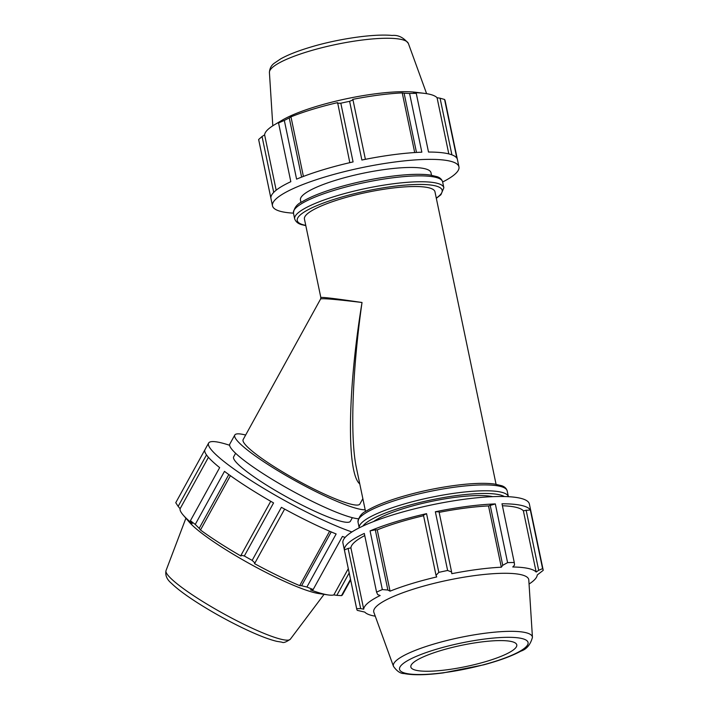 <?xml version="1.0" encoding="UTF-8"?>
<svg xmlns="http://www.w3.org/2000/svg" width="709" height="709" viewBox="0 0 709 709"><rect width="100%" height="100%" fill="white"/><g stroke="black" fill="none" stroke-linecap="round" stroke-linejoin="round"><path stroke-width="1.06" d="M345.097 537.44A95.245 13.577 -151.1 0 1 342.412 536.438L313.174 589.507L312.687 590.118L310.445 589.861A88.581 12.629 -151.1 0 0 328.17 594.94A88.581 12.629 -151.1 0 0 333.833 594.922L348.287 568.689M331.227 531.918L301.582 585.731L306.9 587.034L336.137 533.966A95.245 13.577 -151.1 0 1 281.402 507.316L252.165 560.385L254.921 563.008L284.628 509.08M328.17 594.94L318.89 593.575A79.178 11.291 -151.1 0 1 250.596 564.24A79.178 11.291 -151.1 0 1 189.312 522.187L183.197 515.071A88.581 12.629 -151.1 0 0 192.228 523.579L190.429 520.69L219.666 467.621A95.245 13.577 -151.1 0 1 204.963 449.692A95.245 13.577 -151.1 0 1 204.99 449.639M270.741 501.298L241.033 555.227L244.33 555.989L273.568 502.92A95.245 13.577 -151.1 0 1 224.487 471.361L195.25 524.43L199.194 528.32L228.812 474.551M241.033 555.227L241.025 556.069A88.581 12.629 -151.1 0 1 200.487 530.004L199.194 528.32M230.407 475.704L200.487 530.004M329.641 531.236L299.685 585.616A88.581 12.629 -151.1 0 1 254.478 563.611L254.921 563.008M301.582 585.731L299.685 585.616M208.428 457.323L180.113 508.734L178.154 506.368L206.496 454.912M183.197 515.071A88.581 12.629 -151.1 0 1 180.113 508.734M349.183 572.943L336.837 595.338L333.833 594.922M351.894 531.963A95.245 13.577 -151.1 0 1 257.447 484.584A95.245 13.577 -151.1 0 1 208.597 443.09A95.245 13.577 -151.1 0 1 219.542 442.443A95.245 13.577 -151.1 0 1 229.592 445.27M352.373 517.659L350.414 521.221A66.673 9.509 -151.1 0 1 287.437 497.372A66.673 9.509 -151.1 0 1 233.624 456.88L235.583 453.317M350.654 579.997L342.527 594.745A95.245 13.577 -151.1 0 1 341.499 595.64L350.503 579.288M336.837 595.338L341.499 595.64M204.928 449.754L175.752 502.708L178.154 506.368M195.25 524.43A95.245 13.577 -151.1 0 1 190.429 520.69M252.165 560.385A95.245 13.577 -151.1 0 1 244.33 555.989M313.174 589.507A95.245 13.577 -151.1 0 1 306.9 587.034M301.609 177.117L289.245 117.924L284.327 120.441A95.245 19.099 168.2 0 0 278.557 122.985L290.823 181.69A95.245 19.099 168.2 0 0 270.909 198.21L258.643 139.496A95.245 19.099 168.2 0 0 258.696 139.824L272.486 205.832A95.245 19.099 168.2 0 0 273.071 207.223A95.245 19.099 168.2 0 0 293.473 213.152M365.392 159.321L352.976 99.889L349.608 101.325A95.245 19.099 168.2 0 0 340.816 103.213L353.082 161.918A95.245 19.099 168.2 0 0 296.592 179.147L284.327 120.441M442.646 181.991A95.245 19.099 168.2 0 0 458.953 166.881L445.155 100.864A95.245 19.099 168.2 0 0 444.578 99.473L456.844 158.187A95.245 19.099 168.2 0 0 428.511 152.054L416.254 93.349A95.245 19.099 168.2 0 0 409.58 93.482L404.103 93.198L416.484 152.444M409.58 93.482L421.846 152.187A95.245 19.099 168.2 0 0 361.874 160.03L349.608 101.325M458.953 166.881A95.245 19.099 168.2 0 0 361.812 167.661A95.245 19.099 168.2 0 0 272.486 205.832M276.173 190.189L264.617 134.852A88.581 17.76 -11.8 0 1 274.791 124.571L282.155 120.202A79.178 15.873 168.2 0 1 415.802 92.285L424.31 93.34A88.581 17.76 -11.8 0 0 413.675 92.675L416.254 93.349M352.976 99.889L352.701 99.375A88.581 17.76 -11.8 0 1 402.233 92.897L404.103 93.198M448.806 153.897L437.072 97.736L440.067 98.197L451.899 154.837M424.31 93.34A88.581 17.76 -11.8 0 1 437.072 97.736M303.408 176.426L290.965 116.843A88.581 17.76 -11.8 0 1 337.617 102.619L349.821 162.671M289.245 117.924L290.965 116.843M273.718 192.387L262.046 136.509L258.643 139.496M262.046 136.509L264.617 134.852M526.122 510.117L538.689 570.293L542.589 568.627L530.323 509.922L523.357 510.764A88.581 17.76 168.2 0 0 502.406 505.756M530.323 509.922A95.245 19.099 168.2 0 0 501.999 503.789L514.264 562.503L514.539 565.073L512.767 566.987A88.581 17.76 168.2 0 1 536.164 572.048L523.357 510.764M439.031 511.809L435.353 511.765L447.618 570.47L451.606 571.986L439.031 511.809M490.158 505.118L502.734 565.303L507.591 562.627L495.325 503.922L488.519 505.925A88.581 17.76 168.2 0 0 439.146 512.368M495.325 503.922A95.245 19.099 168.2 0 0 435.353 511.765M364.745 535.561A88.581 17.76 168.2 0 0 350.902 547.88L363.708 609.173A88.581 17.76 168.2 0 1 380.157 595.533L377.658 594.541L376.568 592.139L364.302 533.434A95.245 19.099 168.2 0 0 344.388 549.945L356.654 608.65L360.677 608.614L348.101 548.429L344.388 549.945M350.902 547.88L348.101 548.429M426.561 513.662L423.459 515.159L436.026 575.345L438.827 572.367L426.561 513.662A95.245 19.099 168.2 0 0 370.071 530.881L382.337 589.587L387.867 590.03L375.3 529.845L370.071 530.881M423.574 515.727A88.581 17.76 168.2 0 0 377.25 529.871L375.3 529.845M436.026 575.345L436.709 576.94A88.581 17.76 168.2 0 0 390.047 591.164L387.867 590.03M377.25 529.871L390.047 591.164M488.519 505.925L501.325 567.209A88.581 17.76 168.2 0 0 451.793 573.687L451.606 571.986M502.734 565.303L501.325 567.209M375.256 616.174A88.581 17.76 168.2 0 1 372.899 615.731A88.581 17.76 168.2 0 1 364.798 612.106L357.292 610.36A95.245 19.099 168.2 0 1 356.707 608.969A95.245 19.099 168.2 0 1 356.654 608.65M538.689 570.293L536.164 572.048M529.056 584.039A88.581 17.76 168.2 0 0 537.245 574.981L543.218 570.337A95.245 19.099 168.2 0 0 543.174 570.018L529.375 504.002A95.245 19.099 168.2 0 0 432.242 504.79A95.245 19.099 168.2 0 0 342.917 542.961L356.707 608.969M365.543 511.526L356.388 467.736C349.971 437.994 352.276 370.665 362.024 302.495C347.552 390.198 346.515 473.133 359.764 483.901M496.061 484.256L434.963 191.785A66.673 13.365 168.2 0 0 366.97 192.334A66.673 13.365 168.2 0 0 304.436 219.054L320.831 297.532L320.619 298.976C322.365 298.197 336.163 299.366 362.024 302.495C335.712 298.622 321.983 296.965 320.831 297.532L320.84 297.55M431.506 175.229L430.983 172.721A66.673 13.365 168.2 0 0 362.981 173.271A66.673 13.365 168.2 0 0 300.456 199.991L300.979 202.499M444.578 99.473L440.067 98.197M414.703 152.55L402.233 92.897M340.816 103.213L337.404 103.239M274.791 124.571A88.581 17.76 -11.8 0 1 281.065 121.212L278.557 122.985M363.708 609.173L360.677 608.614M532.441 637.338L528.799 579.98A79.178 15.873 168.2 0 0 447.991 580.184A79.178 15.873 168.2 0 0 373.865 612.354L393.486 666.371C396.925 671.246 400.461 673.639 404.095 673.55C413.205 675.34 426.26 675.119 443.267 672.894L483.706 664.838C499.455 660.611 511.818 656.055 520.787 651.181C526.539 649.347 530.429 644.729 532.441 637.338A71.006 14.233 168.2 0 0 459.973 637.515A71.006 14.233 168.2 0 0 393.486 666.371M543.174 570.018A95.245 19.099 168.2 0 0 542.589 568.627M514.264 562.503A95.245 19.099 168.2 0 0 507.591 562.627M447.618 570.47A95.245 19.099 168.2 0 0 438.827 572.367M382.337 589.587A95.245 19.099 168.2 0 0 376.568 592.139M492.702 496.654A66.673 13.365 168.2 0 0 431.524 501.369A66.673 13.365 168.2 0 0 373.59 521.54M416.422 670.368A54.114 10.848 168.2 0 0 476.359 664.165A54.114 10.848 168.2 0 0 516.826 645.163A54.114 10.848 168.2 0 0 461.594 645.305A54.114 10.848 168.2 0 0 410.928 667.284A54.114 10.848 168.2 0 0 416.422 670.368M365.179 509.789A76.2 10.865 -151.1 0 1 288.448 476.935A76.2 10.865 -151.1 0 1 234.776 435.051A76.2 10.865 -151.1 0 1 243.533 434.537A76.2 10.865 -151.1 0 1 245.66 435.034M362.45 499.384A76.2 10.865 -151.1 0 1 363.141 500.04M362.848 498.649L359.906 503.984A66.673 9.509 -151.1 0 1 296.929 480.144A66.673 9.509 -151.1 0 1 243.116 439.642L320.619 298.976M358.346 518.793A76.2 10.865 -151.1 0 1 280.87 484.513A76.2 10.865 -151.1 0 1 229.778 444.118L234.776 435.051M166.003 570.656C165.082 575.283 166.881 579.492 171.41 583.277C176.612 588.364 184.606 594.417 195.383 601.427C210.334 611.078 226.153 619.958 242.868 628.05C257.101 634.883 268.392 639.314 276.758 641.335L281.969 642.177C283.37 643.125 286.17 642.124 290.362 639.172A71.006 10.121 -151.1 0 1 223.397 613.604A71.006 10.121 -151.1 0 1 166.003 570.656L185.9 518.208M442.62 181.885C441.875 179.404 440.067 177.684 437.196 176.709L429.946 174.99C421.492 173.891 410.148 174.139 395.914 175.717C374.955 178.172 354.349 182.47 334.107 188.594C320.264 192.883 309.656 197.244 302.282 201.675C297.036 204.032 294.093 207.826 293.455 213.046A76.2 15.279 -11.8 0 1 364.913 182.505A76.2 15.279 -11.8 0 1 442.62 181.885L443.852 187.761A76.2 15.279 168.2 0 0 366.145 188.39A76.2 15.279 168.2 0 0 294.678 218.921C296.885 224.425 302.442 224.691 303.975 225.232L305.801 225.577M305.756 225.373A74.028 14.845 -11.8 0 1 304.861 225.187A74.028 14.845 -11.8 0 1 367.634 190.694A74.028 14.845 -11.8 0 1 436.283 198.103M269.42 72.495C269.659 68.463 271.29 65.361 274.312 63.198L280.746 58.838C288.084 54.77 298.019 50.871 310.542 47.14C335.667 39.5 372.057 33.545 392.157 35.45C398.166 34.83 403.572 37.497 408.375 43.471A71.006 14.233 168.2 0 0 336.075 44.445A71.006 14.233 168.2 0 0 269.42 72.495L272.805 125.794M359.215 527.851L358.01 522.072A76.2 15.279 -11.8 0 1 429.477 491.541A76.2 15.279 -11.8 0 1 507.183 490.912L508.388 496.681A76.2 15.279 168.2 0 0 430.7 497.417A76.2 15.279 168.2 0 0 359.224 527.842M362.857 526.087A74.028 14.845 -11.8 0 1 431.223 499.925A74.028 14.845 -11.8 0 1 504.356 496.53M406.319 673.453A65.645 13.161 -11.8 0 1 467.594 641.751A65.645 13.161 -11.8 0 1 517.526 652.555A65.645 13.161 -11.8 0 1 406.319 673.453M208.597 443.09L204.963 449.692M290.362 639.172L324.075 594.337M293.455 213.046L294.678 218.921M443.852 187.761L440.918 194.718L436.327 198.307M408.375 43.471L426.614 93.668M358.01 522.072C358.657 516.852 361.599 513.068 366.837 510.702C374.21 506.27 384.819 501.91 398.671 497.629C418.913 491.497 439.509 487.207 460.469 484.752C474.702 483.166 486.046 482.926 494.501 484.025L501.759 485.736C504.631 486.711 506.439 488.439 507.183 490.912"/></g></svg>
